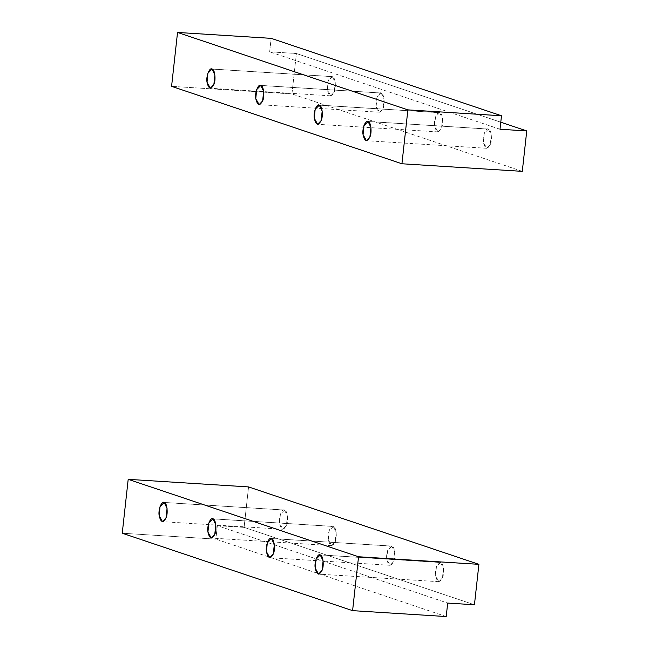 <?xml version="1.0" encoding="UTF-8"?>
<svg xmlns="http://www.w3.org/2000/svg" width="649" height="649" viewBox="0 0 649 649"><rect width="100%" height="100%" fill="white"/><g stroke="black" fill="none" stroke-linecap="round" stroke-linejoin="round"><path stroke-width="0.49" stroke-dasharray="3.25 2.43" d="M440.574 562.521L443.462 568.443L442.415 577.983L438.911 581.699L435.576 575.687L436.428 566.707L440.574 562.521L320.217 554.936L440.574 562.521C438.067 560.485 434.392 570.163 435.576 575.687C437.183 582.542 439.462 583.305 442.415 577.983C444.687 573.619 443.332 562.261 440.574 562.521M391.809 546.134L394.706 552.048L393.651 561.596L390.146 565.303L386.812 559.3L387.664 550.32L391.809 546.134L271.452 538.548L391.809 546.134C389.303 544.097 385.628 553.775 386.812 559.3C388.418 566.155 390.698 566.918 393.651 561.596C395.922 557.231 394.568 545.866 391.809 546.134M333.294 526.461L336.19 532.383L335.135 541.931L331.631 545.639L328.297 539.627L329.148 530.647L333.294 526.461L212.937 518.875L333.294 526.461C330.787 524.433 327.112 534.103 328.297 539.627C329.903 546.482 332.183 547.253 335.135 541.931C337.407 537.567 336.052 526.201 333.294 526.461M284.53 510.073L287.426 515.996L286.371 525.536L282.875 529.251L279.532 523.24L280.384 514.259L284.53 510.073L164.173 502.488L284.53 510.073C282.023 508.045 278.348 517.715 279.532 523.24C281.139 530.095 283.418 530.858 286.371 525.536C288.643 521.179 287.296 509.814 284.53 510.073M244.097 527.345L217.35 525.658L215.857 539.132L122.247 533.227L215.857 539.132L217.35 525.658L447.696 603.075L217.35 525.658L244.097 527.345L474.443 604.763L244.097 527.345L248.559 486.92L244.097 527.345M446.204 616.55L215.857 539.132L446.204 616.55M488.421 129.11L491.317 135.033L490.263 144.573L486.758 148.288L483.424 142.277L484.276 133.296L488.421 129.11L368.064 121.525L488.421 129.11C485.914 127.082 482.239 136.752 483.424 142.277C485.03 149.132 487.31 149.895 490.263 144.573C492.534 140.216 491.188 128.851 488.421 129.11M439.657 112.723L442.553 118.645L441.498 128.186L438.002 131.893L434.66 125.89L435.511 116.909L439.657 112.723L319.3 105.138L439.657 112.723C437.15 110.687 433.475 120.365 434.66 125.89C436.266 132.745 438.546 133.507 441.498 128.186C443.77 123.821 442.423 112.464 439.657 112.723M381.141 93.05L384.038 98.972L382.983 108.521L379.487 112.228L376.144 106.217L376.996 97.236L381.141 93.05L260.784 85.465L381.141 93.05C378.635 91.022 374.96 100.692 376.144 106.217C377.75 113.072 380.03 113.843 382.983 108.521C385.255 104.156 383.908 92.791 381.141 93.05M332.377 76.663L335.273 82.585L334.219 92.126L330.722 95.841L327.38 89.83L328.232 80.849L332.377 76.663L212.02 69.078L332.377 76.663C329.87 74.635 326.204 84.305 327.38 89.83C328.986 96.685 331.266 97.455 334.219 92.126C336.49 87.769 335.144 76.404 332.377 76.663M500.006 129.248L269.659 51.823L271.144 38.348L269.659 51.823L296.406 53.51L291.945 93.935L171.579 86.349L291.945 93.935L296.406 53.51L269.659 51.823L500.006 129.248M500.785 122.199L296.406 53.51L500.785 122.199M522.291 171.352L291.945 93.935L522.291 171.352M438.911 581.699L318.554 574.114M440.127 562.432L319.77 554.846M390.146 565.303L269.789 557.718M391.363 546.044L271.006 538.459M331.631 545.639L211.274 538.053M332.848 526.371L212.491 518.786M282.875 529.251L162.51 521.666M284.084 509.984L163.726 502.399M486.758 148.288L366.401 140.703M487.975 129.021L367.618 121.436M438.002 131.893L317.637 124.308M439.211 112.634L318.854 105.049M379.487 112.228L259.121 104.643M380.695 92.961L260.338 85.376M330.722 95.841L210.357 88.256M331.931 76.574L211.574 68.989"/><path stroke-width="0.97" d="M320.217 554.936L316.071 559.122L315.211 568.102L318.554 574.114L322.05 570.398L323.105 560.858L320.217 554.936C322.975 554.676 324.322 566.033 322.05 570.398C319.097 575.72 316.826 574.957 315.211 568.102C314.035 562.578 317.71 552.899 320.217 554.936M271.452 538.548L267.307 542.734L266.455 551.715L269.789 557.718L273.286 554.011L274.34 544.462L271.452 538.548C274.211 538.281 275.565 549.646 273.286 554.011C270.341 559.333 268.061 558.57 266.455 551.715C265.271 546.19 268.946 536.512 271.452 538.548M212.937 518.875L208.791 523.062L207.94 532.042L211.274 538.053L214.77 534.346L215.825 524.798L212.937 518.875C215.695 518.616 217.05 529.982 214.77 534.346C211.825 539.668 209.546 538.897 207.94 532.042C206.755 526.517 210.43 516.847 212.937 518.875M164.173 502.488L160.027 506.674L159.175 515.655L162.51 521.666L166.014 517.951L167.061 508.41L164.173 502.488C166.931 502.229 168.286 513.594 166.014 517.951C163.061 523.272 160.782 522.51 159.175 515.655C157.991 510.13 161.666 500.46 164.173 502.488M122.247 533.227L128.194 479.335L248.559 486.92L478.905 564.338L358.548 556.753L352.594 610.652L122.247 533.227L352.594 610.652L446.204 616.55L352.594 610.652L358.548 556.753L478.905 564.338L474.443 604.763L478.905 564.338L248.559 486.92L128.194 479.335L358.548 556.753L128.194 479.335L122.247 533.227M447.696 603.075L446.204 616.55L447.696 603.075L474.443 604.763L447.696 603.075M368.064 121.525L363.919 125.711L363.067 134.692L366.401 140.703L369.898 136.988L370.952 127.447L368.064 121.525C370.822 121.266 372.177 132.623 369.898 136.988C366.953 142.309 364.673 141.547 363.067 134.692C361.882 129.167 365.557 119.489 368.064 121.525M319.3 105.138L315.154 109.324L314.303 118.305L317.637 124.308L321.141 120.6L322.188 111.052L319.3 105.138C322.058 104.878 323.413 116.236 321.141 120.6C318.188 125.922 315.909 125.16 314.303 118.305C313.118 112.78 316.793 103.102 319.3 105.138M260.784 85.465L256.639 89.651L255.787 98.632L259.121 104.643L262.626 100.936L263.672 91.387L260.784 85.465C263.543 85.206 264.897 96.571 262.626 100.936C259.673 106.258 257.393 105.487 255.787 98.632C254.603 93.107 258.278 83.437 260.784 85.465M212.02 69.078L207.875 73.264L207.023 82.245L210.357 88.256L213.862 84.54L214.916 75L212.02 69.078C214.778 68.818 216.133 80.184 213.862 84.54C210.909 89.862 208.629 89.1 207.023 82.245C205.838 76.72 209.513 67.05 212.02 69.078M526.753 130.928L500.006 129.248L501.49 115.773L407.88 109.868L401.934 163.767L522.291 171.352L526.753 130.928L500.785 122.199L526.753 130.928L522.291 171.352L401.934 163.767L171.579 86.349L177.534 32.45L407.88 109.868L501.49 115.773L500.006 129.248L526.753 130.928M271.144 38.348L501.49 115.773L271.144 38.348L177.534 32.45L271.144 38.348M171.579 86.349L401.934 163.767L407.88 109.868L177.534 32.45L171.579 86.349"/></g></svg>
